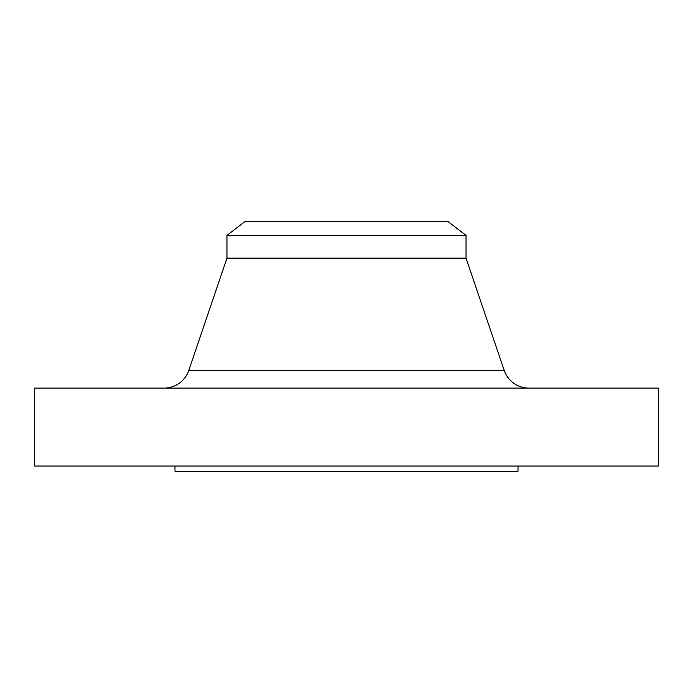 <?xml version="1.0" encoding="UTF-8"?>
<svg xmlns="http://www.w3.org/2000/svg" width="693" height="693" viewBox="0 0 693 693"><rect width="100%" height="100%" fill="white"/><g stroke="black" fill="none" stroke-linecap="round" stroke-linejoin="round"><path stroke-width="1.04" d="M528.837 388.08A25.987 25.987 0 0 1 504.227 370.46L466.042 258.142L226.957 258.142L188.773 370.46L504.227 370.46M164.163 388.08A25.987 25.987 0 0 0 188.773 370.46M226.957 235.386L466.042 235.386L448.284 221.76L244.716 221.76L226.957 235.386L226.957 258.142M466.042 235.386L466.042 258.142M658.35 388.08L34.65 388.08L34.65 466.042L658.35 466.042L658.35 388.08M174.982 466.042L174.982 471.24L518.017 471.24L518.017 466.042"/></g></svg>
